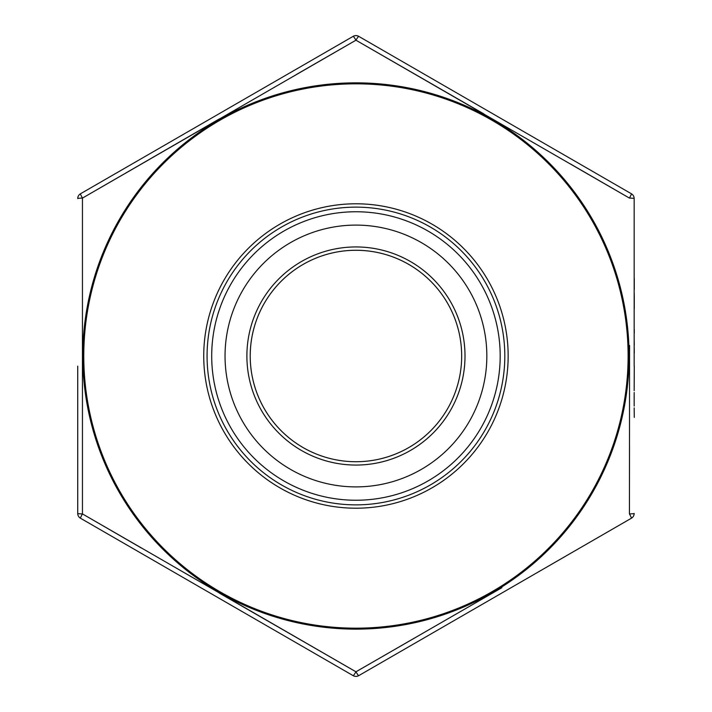 <?xml version="1.0" encoding="UTF-8"?>
<svg xmlns="http://www.w3.org/2000/svg" width="712" height="712" viewBox="0 0 712 712"><rect width="100%" height="100%" fill="white"/><g stroke="black" fill="none" stroke-linecap="round" stroke-linejoin="round"><path stroke-width="1.07" d="M570.419 163.929L629.435 198.096A5.562 0.49 -60 0 0 631.384 193.762L358.723 36.348L631.384 193.762A5.562 5.562 0 0 1 634.161 198.586L634.161 366.012M634.161 295.391L634.276 293.593L634.161 295.391M634.276 278.437L634.276 289.481L634.161 278.437M141.474 548.071L82.45 513.904A5.562 0.49 -60 0 0 80.509 518.238L353.161 675.652L80.509 518.238A5.562 5.562 0 0 1 77.724 513.414L77.724 366.146M486.839 356A130.892 130.892 0 0 0 290.496 242.641A130.892 130.892 0 0 0 290.496 469.359A130.892 130.892 0 0 0 486.839 356M211.704 356A144.242 144.242 0 0 1 355.947 211.758A144.242 144.242 0 0 1 500.189 356A144.242 144.242 0 0 1 355.947 500.242A144.242 144.242 0 0 1 211.704 356M504.808 356A148.87 148.87 0 0 1 281.507 484.925A148.87 148.87 0 0 1 281.507 227.075A148.87 148.87 0 0 1 504.808 356M80.509 193.762L353.161 36.348L80.509 193.762A5.562 5.562 0 0 0 77.724 198.586A5.562 5.562 0 0 1 80.509 193.762A5.562 0.49 -120 0 0 82.45 198.096L219.136 119.038M629.515 445.703L629.435 513.904A5.562 0.49 -120 0 1 631.384 518.238A5.562 5.562 0 0 0 634.161 513.414A5.562 5.562 0 0 1 631.384 518.238L358.723 675.652A5.562 0.49 -120 0 1 355.947 671.799L219.136 592.962M461.67 356A105.723 105.723 0 0 0 303.081 264.437A105.723 105.723 0 0 0 303.081 447.563A105.723 105.723 0 0 0 461.67 356A105.723 105.723 0 0 1 355.947 461.723A105.723 105.723 0 0 1 250.223 356A105.723 105.723 0 0 1 355.947 250.277A105.723 105.723 0 0 1 461.67 356A105.723 105.723 0 0 1 355.947 461.723A105.723 105.723 0 0 1 250.223 356A105.723 105.723 0 0 1 355.947 250.277A105.723 105.723 0 0 1 461.67 356A105.723 105.723 0 0 0 303.081 264.437A105.723 105.723 0 0 0 303.081 447.563A105.723 105.723 0 0 0 461.67 356M77.724 513.414A5.562 0.49 180 0 0 82.45 513.904L82.45 198.096L82.45 513.904L355.947 671.799L501.871 587.703M296.842 74.226L355.947 40.201L483.644 113.778M634.161 513.414A5.562 0.49 180 0 1 629.435 513.904L629.568 345.471M415.043 637.774L355.947 671.799A5.562 0.49 -60 0 1 353.161 675.652A5.562 5.562 0 0 0 358.723 675.652A5.562 5.562 0 0 1 353.161 675.652M631.384 193.762A5.562 5.562 0 0 1 634.161 198.586A5.562 0.49 180 0 0 629.435 198.096L355.947 40.201L82.45 198.096A5.562 0.49 180 0 0 77.724 198.586M355.947 40.201A5.562 0.49 -60 0 1 358.723 36.348A5.562 5.562 0 0 0 353.161 36.348A5.562 0.49 -120 0 1 355.947 40.201M634.161 329.549L634.161 322.483M634.161 335.325L634.161 333.323M634.276 333.323L634.276 329.531M634.276 353.045L634.161 344.955M634.276 344.955L634.161 338.921M634.161 390.674L634.276 366.012M634.276 308.59L634.276 295.391M634.161 320.044L634.161 312.337M634.161 406.08L634.161 392.472M634.276 417.383L634.161 407.878M628.118 356A272.171 272.171 0 0 0 219.857 120.292A272.171 272.171 0 0 0 219.857 591.708A272.171 272.171 0 0 0 628.118 356M508.154 356A152.208 152.208 0 0 1 279.843 487.818A152.208 152.208 0 0 1 279.843 224.182A152.208 152.208 0 0 1 508.154 356M465.007 356A109.061 109.061 0 0 1 301.416 450.447A109.061 109.061 0 0 1 301.416 261.553A109.061 109.061 0 0 1 465.007 356M82.806 356A273.132 273.132 0 0 1 592.482 219.43A273.132 273.132 0 0 1 355.947 629.132A273.132 273.132 0 0 1 82.806 356M358.723 36.348A5.562 5.562 0 0 0 353.161 36.348"/></g></svg>
